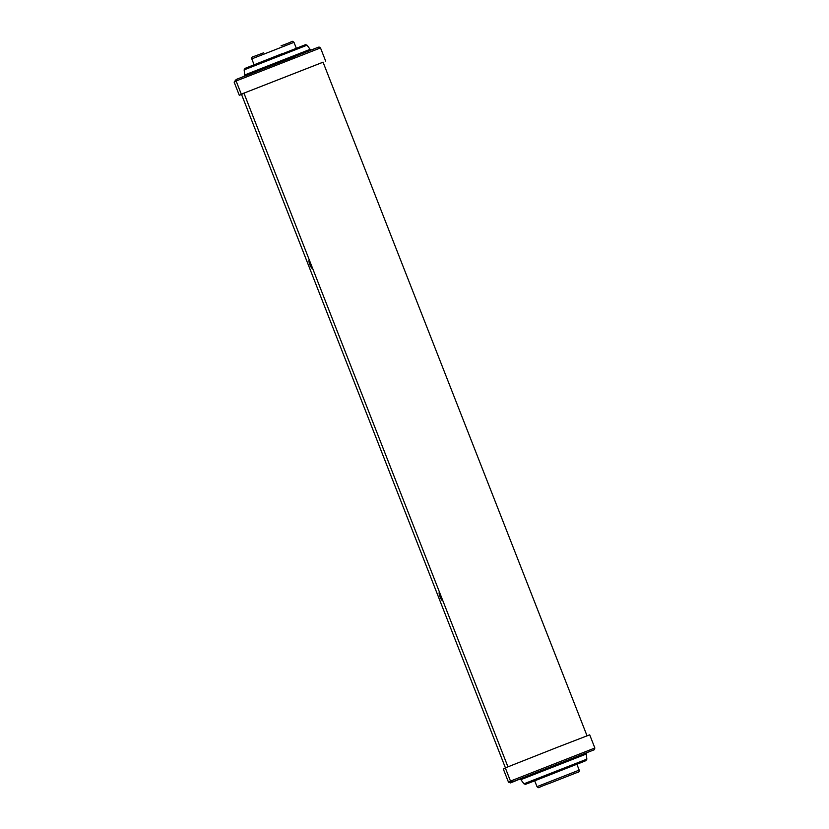 <?xml version="1.0" encoding="UTF-8"?>
<svg xmlns="http://www.w3.org/2000/svg" width="829" height="829" viewBox="0 0 829 829"><rect width="100%" height="100%" fill="white"/><g stroke="black" fill="none" stroke-linecap="round" stroke-linejoin="round"><path stroke-width="1.24" d="M579.191 770.12L576.87 764.193L534.674 780.721L537.005 786.659L579.191 770.12C579.73 771.457 578.735 772.369 576.207 772.856L549.928 783.198C535.607 788.172 539.658 788.483 537.005 786.659M323.051 62.185L241.291 94.174L323.061 62.206M239.301 95.314L244.016 93.366L239.301 95.314L234.141 82.123L236.213 79.76L235.167 80.195M594.859 748.007L589.699 734.826L556.86 747.489L505.317 767.892L510.488 781.073L594.859 748.007L594.289 749.737L515.275 780.794L511.752 781.975L510.488 781.073M505.421 768.162L503.327 769.032L508.498 782.213L510.591 782.908L519.845 779.084M439.546 592.3A4.456 0.995 -111.3 0 0 440.054 596.828A4.456 0.995 -111.3 0 0 442.748 600.465M309.341 260.057A4.456 0.995 -111.3 0 0 309.849 264.586A4.456 0.995 -111.3 0 0 312.543 268.223M241.519 94.423L505.431 767.841M296.274 48.186L293.984 42.341L251.788 58.88C251.26 57.543 252.254 56.631 254.783 56.144L263.684 52.787M245.685 75.843L317.859 47.398L319.082 47.025L320.502 47.927L236.12 80.993L236.876 79.169L295.829 56.248M244.71 74.973L310.108 49.346L307.051 45.191L244.14 69.854L244.71 74.973L243.975 76.382M268.523 59.315L305.507 44.673L307.051 45.191M236.224 81.263L234.141 82.123M519.41 779.115L586.984 752.639M587.015 752.618L586.269 754.027L520.871 779.654L519.379 779.125M586.849 759.146L585.875 760.67L576.901 764.276L584.942 761.063L534.715 780.814L525.482 784.327L523.938 783.809L586.849 759.146L586.269 754.027M508.498 782.213L510.623 781.343M243.913 93.097L507.928 766.794M323.02 62.092L587.036 735.8M293.984 42.341C291.321 40.517 295.373 40.828 281.062 45.802M254.078 64.724L251.788 58.88M241.291 94.174L236.12 80.993M244.14 69.854L244.918 68.424L281.901 53.781M311.611 49.875L310.108 49.346M325.673 61.108L320.502 47.927M523.938 783.809L520.871 779.654"/></g></svg>
